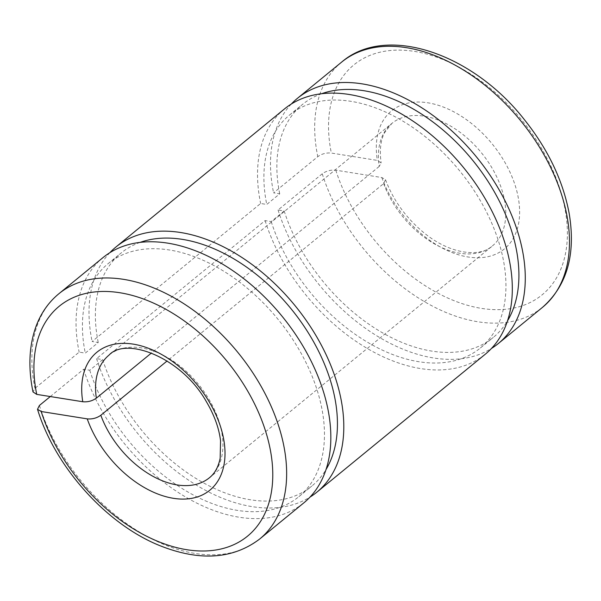 <?xml version="1.0" encoding="UTF-8"?>
<svg xmlns="http://www.w3.org/2000/svg" width="601" height="601" viewBox="0 0 601 601"><rect width="100%" height="100%" fill="white"/><g stroke="black" fill="none" stroke-linecap="round" stroke-linejoin="round"><path stroke-width="0.45" stroke-dasharray="3 2.25" d="M50.296 396.547L83.614 369.262L89.737 370.239L102.703 359.623L96.573 358.639L265.094 220.605L271.216 221.581L284.183 210.959L278.053 209.982L322.241 173.787C326.283 170.924 330.798 169.722 335.794 170.181L381.83 177.535L385.511 179.707L383.641 183.59L167.116 360.961M383.641 183.59A79.249 50.672 -129.3 0 0 492.302 246.027A79.249 50.672 -129.3 0 0 481.281 152.609A79.249 50.672 -129.3 0 0 391.867 123.415A79.249 50.672 -129.3 0 0 379.178 166.462L381.147 162.961L377.375 160.407L331.339 153.052C326.328 152.601 321.813 153.803 317.786 156.658L273.59 192.853L279.72 193.83L266.754 204.453L260.631 203.476L92.111 341.511L98.241 342.495L85.282 353.11L79.152 352.133L34.963 388.336L32.995 391.942M278.053 209.982A158.499 101.336 -129.3 0 0 491.505 348.422M291.32 104.041A158.499 101.336 -129.3 0 0 273.59 192.853M379.178 166.462L151.497 352.967M83.614 369.262A158.499 101.336 -129.3 0 0 183.388 495.69A158.499 101.336 -129.3 0 0 303.888 502.812M103.011 257.589A158.499 101.336 -129.3 0 0 79.152 352.133M89.737 370.239A150.573 96.273 -129.3 0 0 184.59 490.033A150.573 96.273 -129.3 0 0 298.87 496.674A150.573 96.273 -129.3 0 0 277.925 319.191A150.573 96.273 -129.3 0 0 108.037 263.719A150.573 96.273 -129.3 0 0 85.282 353.11M102.703 359.623A150.573 96.273 -129.3 0 0 197.549 479.418A150.573 96.273 -129.3 0 0 311.829 486.059A150.573 96.273 -129.3 0 0 326.05 469.494M140.041 242.413A150.573 96.273 -129.3 0 0 120.996 253.096A150.573 96.273 -129.3 0 0 98.241 342.495M96.573 358.639A158.499 101.336 -129.3 0 0 310.026 497.08M109.84 252.698A158.499 101.336 -129.3 0 0 92.111 341.511M265.094 220.605A158.499 101.336 -129.3 0 0 364.867 347.032A158.499 101.336 -129.3 0 0 485.368 354.147M284.491 108.924A158.499 101.336 -129.3 0 0 260.631 203.476M271.216 221.581A150.573 96.273 -129.3 0 0 366.062 341.376A150.573 96.273 -129.3 0 0 480.349 348.017A150.573 96.273 -129.3 0 0 459.404 170.534A150.573 96.273 -129.3 0 0 289.517 115.054A150.573 96.273 -129.3 0 0 266.754 204.453M284.183 210.959A150.573 96.273 -129.3 0 0 379.028 330.753A150.573 96.273 -129.3 0 0 493.308 337.401A150.573 96.273 -129.3 0 0 507.529 320.836M321.52 93.756A150.573 96.273 -129.3 0 0 302.476 104.439A150.573 96.273 -129.3 0 0 279.72 193.83M335.794 170.181A148.59 95.003 -129.3 0 0 536.1 299.193A148.59 95.003 -129.3 0 0 478.907 79.61A148.59 95.003 -129.3 0 0 331.339 153.052M381.83 177.535A89.151 57.005 -129.3 0 0 501.565 251.008A89.151 57.005 -129.3 0 0 467.563 120.463A89.151 57.005 -129.3 0 0 377.375 160.407M322.241 173.787A158.499 101.336 -129.3 0 0 422.022 300.215A158.499 101.336 -129.3 0 0 542.523 307.329M341.646 62.106A158.499 101.336 -129.3 0 0 317.786 156.658M39.418 405.457A158.499 101.336 -129.3 0 0 139.199 531.893A158.499 101.336 -129.3 0 0 259.7 539.007M58.823 293.784A158.499 101.336 -129.3 0 0 34.963 388.336M385.511 179.707C393.302 200.388 406.171 218.125 424.118 232.918C450.615 254.674 480.207 257.408 492.302 246.027L209.479 477.705A79.249 50.672 -129.3 0 0 198.458 384.287A79.249 50.672 -129.3 0 0 109.044 355.093L391.867 123.415L384.452 132.874C380.538 140.529 379.441 150.558 381.147 162.961M298.87 496.674L311.829 486.059M108.037 263.719L120.996 253.096M480.349 348.017L493.308 337.401M289.517 115.054L302.476 104.439"/><path stroke-width="0.9" d="M50.296 396.547L39.418 405.457L37.51 409.273C55.157 467.458 107.504 525.432 161.489 546.286C200.569 561.394 233.308 558.968 259.7 539.007A158.499 101.336 -129.3 0 0 237.658 352.178A158.499 101.336 -129.3 0 0 58.823 293.784C48.749 302.1 41.244 312.723 36.308 325.652C29.073 345.177 27.969 367.271 32.995 391.942L36.729 394.384L82.765 401.738C87.769 402.197 92.299 401.002 96.355 398.14L151.497 352.967M167.116 360.961L100.818 415.268C96.769 418.123 92.238 419.325 87.228 418.867L41.191 411.512L37.51 409.273M491.505 348.422A158.499 101.336 -129.3 0 0 498.334 343.532A158.499 101.336 -129.3 0 0 476.285 156.703A158.499 101.336 -129.3 0 0 297.457 98.309A158.499 101.336 -129.3 0 0 291.32 104.041M259.7 539.007L303.888 502.812A158.499 101.336 -129.3 0 0 281.846 315.976A158.499 101.336 -129.3 0 0 103.011 257.589L58.823 293.784M326.05 469.494A150.573 96.273 -129.3 0 0 290.892 308.568A150.573 96.273 -129.3 0 0 140.041 242.413M310.026 497.08A158.499 101.336 -129.3 0 0 316.855 492.189A158.499 101.336 -129.3 0 0 294.813 305.361A158.499 101.336 -129.3 0 0 115.978 246.966A158.499 101.336 -129.3 0 0 109.84 252.698M316.855 492.189L485.368 354.147A158.499 101.336 -129.3 0 0 463.326 167.318A158.499 101.336 -129.3 0 0 284.491 108.924L115.978 246.966M507.529 320.836A150.573 96.273 -129.3 0 0 472.371 159.911A150.573 96.273 -129.3 0 0 321.52 93.756M542.523 307.329A158.499 101.336 -129.3 0 0 520.481 120.501A158.499 101.336 -129.3 0 0 341.646 62.106C385.895 23.837 472.063 53.076 523.982 119.148C547.879 148.98 562.927 180.375 569.147 213.325C575.983 254.238 567.111 285.573 542.523 307.329L498.334 343.532M41.191 411.512A148.59 95.003 -129.3 0 0 241.497 540.524A148.59 95.003 -129.3 0 0 184.297 320.942A148.59 95.003 -129.3 0 0 36.729 394.384M100.818 415.268A79.249 50.672 -129.3 0 0 209.479 477.705C214.805 473.475 218.373 466.985 220.161 458.217L220.552 440.781C219.034 428.167 214.332 415.178 206.451 401.821C181.517 357.084 125.804 336.447 109.044 355.093A79.249 50.672 -129.3 0 0 96.355 398.14M87.228 418.867A89.151 57.005 -129.3 0 0 206.954 492.339A89.151 57.005 -129.3 0 0 172.953 361.794A89.151 57.005 -129.3 0 0 82.765 401.738M297.457 98.309L341.646 62.106"/></g></svg>
